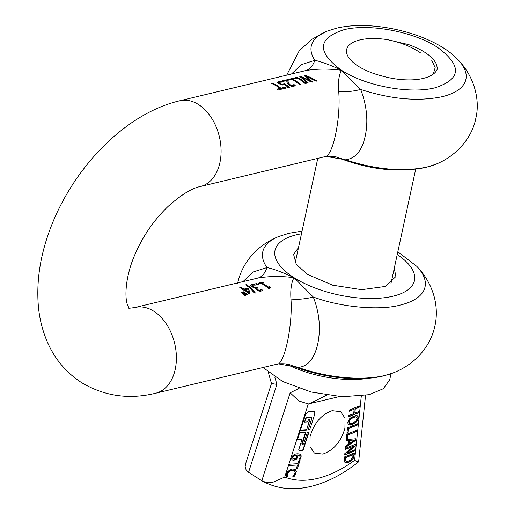 <?xml version="1.0" encoding="UTF-8"?>
<svg xmlns="http://www.w3.org/2000/svg" width="514" height="514" viewBox="0 0 514 514"><rect width="100%" height="100%" fill="white"/><g stroke="black" fill="none" stroke-linecap="round" stroke-linejoin="round"><path stroke-width="0.77" d="M278.8 82.51L279.976 83.609L281.768 84.29L284.795 83.743L289.472 87.258L285.193 88.286A44.095 30.075 76.5 0 0 284.139 87.393L287.422 86.609A44.095 30.075 76.5 0 0 285 84.784L281.961 85.035L277.811 83.152L277.425 82.054L280.856 81.424A44.095 30.075 76.5 0 1 282.218 82.047L278.941 82.343L279.121 83.461L282.141 84.701L284.717 84.09L289.395 87.611M277.213 82.593L279.443 81.835L281.344 82.022M287.332 83.255L286.581 80.582L282.751 81.501A44.095 30.075 76.5 0 0 281.633 81.013L286.446 79.856A44.095 30.075 76.5 0 1 287.814 80.46L288.527 82.972L289.96 84.675L292.794 85.536L293.937 84.444A44.095 30.075 76.5 0 1 295.216 85.497L293.745 86.442L291.624 86.352L288.958 84.977L287.332 83.255M295.267 81.353L291.663 79.381L288.181 80.216A44.095 30.075 76.5 0 0 287.037 79.715L291.56 78.629L296.302 81.109L300.838 84.534L299.803 84.784L295.267 81.353M300.606 80.075L297.002 78.102L293.513 78.938A44.095 30.075 76.5 0 0 292.376 78.436L296.893 77.351L301.641 79.824L306.177 83.255L305.143 83.506L300.606 80.075M310.302 80.627L304.089 75.629L305.226 75.352L310.97 77.588L316.508 80.775L315.442 81.032L306.209 76.233L312.313 81.784L311.259 82.034L301.943 77.203L308.124 82.786L307.102 83.03L303.543 79.368L299.784 76.663L300.953 76.38L310.302 80.627L310.225 80.974L300.876 76.734L300.182 76.894M305.734 70.579C316.817 68.709 328.735 68.606 341.495 70.27C330.932 65.22 322.053 61.898 314.857 60.292C312.775 66.043 309.736 69.474 305.734 70.579L179.81 100.757A44.095 30.075 76.5 0 1 198.539 104.548A44.095 30.075 76.5 0 1 221.078 149.908A44.095 30.075 76.5 0 1 200.37 186.511L325.799 156.455M276.397 85.877L271.655 83.403L272.69 83.152L277.438 85.632L280.92 88.157L283.535 87.534A44.095 30.075 76.5 0 1 284.589 88.434L278.318 89.931A44.095 30.075 76.5 0 0 277.264 89.038L279.879 88.408L276.397 85.877M420.272 52.672C411.194 46.543 400.188 42.193 387.241 39.623L408.656 44.622C423.607 50.089 432.904 56.694 436.54 64.436L437.401 68.728C436.405 71.684 433.957 74.125 430.064 76.046C425.078 78.398 418.788 79.67 411.194 79.882C401.344 80.081 391.34 78.713 381.189 75.764L381.15 75.751M338.488 157.837L345.485 159.803C355.502 158.543 362.068 150.653 365.184 136.139C368.384 121.477 366.887 105.916 360.699 89.449L341.495 70.27C338.861 75.121 337.936 82.214 338.713 91.556C341.007 118.901 332.59 157.625 324.63 156.699M387.241 39.617A43.78 18.446 12.2 0 0 346.648 49.524A43.78 18.446 12.2 0 0 358.309 66.242A43.78 18.446 12.2 0 0 381.189 75.764M291.509 73.971L301.474 64.603L314.857 60.292A79.092 33.32 -167.8 0 1 326.596 31.322L336.336 28.244C373.299 19.108 434.099 34.014 458.013 59.733C474.615 76.804 480.262 100.5 475.803 118.361C472.424 136.775 457.177 155.915 435.384 164.403A79.092 33.32 -167.8 0 1 426.89 167.069C402.873 172.049 375.74 169.626 345.485 159.803L326.069 156.41M458.013 59.733A79.092 33.32 -167.8 0 1 442.104 96.716C418.081 101.695 390.948 99.273 360.699 89.449C352.745 91.466 345.421 92.167 338.713 91.556M279.879 88.408L277.579 89.295M272.163 83.615L272.69 83.152M272.619 83.506L277.361 85.979L280.843 88.511L283.458 87.881L284.512 88.781M280.92 88.157L280.843 88.511M280.856 81.424L280.779 81.777M281.768 84.29L281.691 84.637M283.477 84.257L283.4 84.604M284.795 83.743L284.717 84.09M282.135 81.225L286.369 80.21L287.737 80.814L288.457 83.319L289.89 85.022L292.1 85.941L293.198 85.684L293.86 84.797L295.139 85.851M286.446 79.856L286.369 80.21M287.814 80.46L287.737 80.814M287.544 79.927L291.483 78.983L296.231 81.456L300.767 84.887M291.56 78.629L291.483 78.983M292.877 78.648L296.822 77.704L301.564 80.178L306.1 83.609M296.893 77.351L296.822 77.704M300.953 76.38L300.876 76.734M304.494 75.86L305.149 75.706L310.893 77.935L316.431 81.128M305.226 75.352L305.149 75.706M306.209 76.233L312.236 82.137M301.943 77.203L308.047 83.139M289.96 84.675L289.89 85.022M291.477 85.465L291.399 85.819M292.794 85.536L292.717 85.889M293.616 85.035L293.545 85.388M293.879 84.457L293.809 84.81M293.937 84.444L293.86 84.797M284.454 87.65L287.422 86.609M283.535 87.534L283.458 87.881M240.777 287.371A44.095 30.075 -103.5 0 1 244.034 289.08L247.478 288.258A44.095 30.075 -103.5 0 1 248.133 288.662A44.095 30.075 -103.5 0 1 248.789 289.086L249.945 293.61L248.982 293.841A44.095 30.075 -103.5 0 0 244.028 289.954L243.103 290.172A44.095 30.075 -103.5 0 0 242.756 289.947A44.095 30.075 -103.5 0 0 242.1 289.543L243.026 289.324A44.095 30.075 -103.5 0 0 239.775 287.609L240.777 287.371L240.7 287.718L243.957 289.427L247.401 288.605L248.056 289.009L248.712 289.433L249.868 293.963M250.164 288.174L245.666 284.846L246.553 284.634L251.05 287.962L255.22 292.807L254.327 293.025L250.164 288.174M250.524 285.514L251.552 284.647L254.276 284.403A44.095 30.075 -103.5 0 1 255.631 285.077L252.727 285.148L252.078 285.7L254.321 287.178L256.878 287.165A44.095 30.075 -103.5 0 1 257.899 287.879L256.801 288.521L257.488 289.504L258.87 290.211L260.579 290.018L261.266 289.086A44.095 30.075 -103.5 0 1 262.526 290.185L261.028 291.175L258.889 291.104L255.831 289.106L255.966 287.975A44.095 30.075 -103.5 0 0 255.876 287.911L253.151 287.41L250.973 286.118L250.511 285.276M252.078 285.514L252.31 286.452L253.704 287.307L256.807 287.512L257.822 288.226M262.313 282.205A44.095 30.075 -103.5 0 1 263.29 282.668L261.877 283.008A44.095 30.075 -103.5 0 1 264.806 284.66A44.095 30.075 -103.5 0 1 268.083 287.024L269.497 286.683A44.095 30.075 -103.5 0 1 270.319 287.365L269.394 287.872L269.946 288.849L269.13 289.041A44.095 30.075 -103.5 0 0 263.804 284.904A44.095 30.075 -103.5 0 0 260.874 283.246L259.493 283.58A44.095 30.075 -103.5 0 0 258.51 283.118L262.313 282.205L263.219 283.015M128.474 307.989C128.147 308.381 130.363 308.207 135.111 307.475L257.97 278.035C269.188 276.127 281.203 275.999 294.014 277.656C291.354 282.539 290.333 289.658 290.95 299.013C292.884 325.548 284.139 365.897 276.86 364.156M256.647 283.561A44.095 30.075 -103.5 0 1 258.471 284.46L257.225 284.762A44.095 30.075 -103.5 0 0 255.4 283.863L256.647 283.561L256.57 283.914L258.394 284.807M256.981 288.206L256.724 288.907L257.411 289.851L258.799 290.564L260.502 290.371L261.202 289.106L260.861 290.063M247.575 294.644L246.437 294.914L243.193 291.913L243.887 291.746L247.575 294.644M245.608 295.113L244.471 295.383L241.22 292.389L241.921 292.222L245.608 295.113M242.492 289.78L243.026 289.324M240.244 287.827L240.7 287.718M244.034 289.08L243.957 289.427M247.478 288.258L247.401 288.605M248.789 289.086L248.712 289.433M246.084 285.077L250.98 288.309L255.143 293.16M246.553 284.634L246.476 284.987M250.453 285.861L251.474 285L254.783 285.032M254.276 284.403L254.205 284.756M252.136 285.713L252.008 286.047L252.136 285.713M253.119 286.613L253.049 286.96M254.938 287.339L254.86 287.686M258.985 283.336L262.236 282.552M261.877 283.008L261.799 283.355L268.006 287.371L269.426 287.03L270.242 287.718M268.083 287.024L268.006 287.371M243.019 281.601L253.177 271.957L266.965 267.556C273.364 268.841 282.385 272.208 294.014 277.656L313.302 297.034C319.419 312.788 320.903 328.401 317.768 343.872C314.311 358.83 307.757 366.662 298.088 367.388L291.187 365.396C288.829 363.976 284.544 363.462 278.337 363.854L155.678 393.229A44.095 30.075 76.5 0 0 176.386 356.626A44.095 30.075 76.5 0 0 153.847 311.266A44.095 30.075 76.5 0 0 135.111 307.475M302.059 231.107L288.99 233.279L278.826 236.485A83.011 34.971 -167.8 0 0 266.965 267.556C264.948 273.429 261.947 276.924 257.97 278.035M255.876 284.081L256.57 283.914M291.22 365.409C320.473 377.559 357.898 382.185 383.605 375.882L393.763 372.676A83.011 34.971 -167.8 0 1 384.845 375.477A83.011 34.971 -167.8 0 1 298.088 367.388L278.344 363.854M393.763 372.676C405.443 368.037 415.196 360.867 423.028 351.158C429.017 343.423 432.987 335.006 434.94 325.908C436.919 316.823 436.784 307.52 434.523 297.991C431.432 285.964 425.508 275.401 416.758 266.31A83.011 34.971 -167.8 0 1 400.059 305.123C380.842 310.456 342.722 307.892 313.302 297.034C305.226 299.052 297.773 299.713 290.95 299.013M269.497 286.683L269.426 287.03M269.304 288.322L269.869 289.202M256.878 287.165L256.807 287.512M257.488 289.504L257.411 289.851M258.87 290.211L258.799 290.564M261.131 289.453L262.448 290.532M261.266 289.086L261.189 289.44M243.501 292.17L247.497 294.997M243.887 291.746L243.809 292.1M241.535 292.646L245.531 295.466M241.921 292.222L241.843 292.569M248.577 292.357L248.5 292.71A43.703 29.812 -103.5 0 0 244.96 290.057L245.037 289.71L248.577 292.357L247.664 289.08L245.037 289.71M394.27 268.282L395.889 276.551L385.204 286.465L361.618 289.684L332.654 285.193L307.539 274.418L296.244 264.324L293.603 254.436L298.493 247.575M294.792 471.062L292.267 470.361L289.17 471.447L287.551 473.664L287.763 476.651L286.292 476.748L286.24 474.679L287.358 471.929L290.526 469.455L292.704 468.993L295.254 469.475L296.347 471.344L295.723 474.069L294.323 476.234L292.832 476.33L295.042 473.188L295.184 472.006L294.297 470.676M361.291 396.114L354.602 460.319C342.138 469.411 329.789 475.444 317.562 478.412C305.355 481.303 294.406 480.853 284.724 477.076L272.619 482.376L265.629 482.254L261.819 480.751L290.153 392.818L298.852 400.959L308.284 403.959L339.349 396.596M289.286 465.523L289.71 464.206L297.895 463.686L298.962 460.371L300.06 460.3L297.503 468.248L296.405 468.318L297.471 465.003L289.286 465.523M353.118 458.706L351.268 460.795L348.698 462.304L346.269 462.786L344.695 462.092L344.2 460.904L344.457 456.946L354.487 452.905L353.838 457.19L353.118 458.706L348.428 462.137L346.006 462.619L344.965 462.349M345.093 462.439L344.695 462.092M354.686 451.009L344.656 455.044L344.798 453.65L353.876 446.036L345.235 449.519L345.35 448.349L355.38 444.308L355.2 446.081L346.866 453.04L354.808 449.84L354.686 451.009L354.512 449.962M348.845 440.588L346.134 440.877L346.821 434.227L356.851 430.186L356.722 431.426L347.882 434.992L347.445 439.174L346.378 439.605L355.964 438.731L355.804 440.267L345.447 447.469L345.581 446.158L348.473 444.186L348.845 440.588L346.153 440.678M348.113 432.769L346.924 433.251L347.49 427.821L357.519 423.78L357.391 425.027L348.55 428.586L348.113 432.769L348.28 428.419L357.127 424.86L357.224 423.902M358.669 412.768L348.64 416.809L348.768 415.569L353.677 413.59L354.127 409.285L349.218 411.258L349.347 410.018L359.376 405.976L359.247 407.223L355.309 408.803L354.866 413.115L358.798 411.528L358.669 412.768L358.502 411.643M356.992 415.569L357.873 416.456L358.04 418.03L357.5 419.887L354.641 423.08L352.386 424.268L348.903 424.866L348.01 423.947L347.856 422.405L349.533 418.839L351.268 417.349L355.694 415.569L357.262 415.736L358.136 416.623L358.303 418.197L357.77 420.06L356.632 421.75L352.649 424.435L350.471 425.039L348.428 424.577M297.831 455.063L297.548 456.907L296.379 458.867L293.667 460.088L292.691 460.094L291.901 459.477L291.566 458.527L292.344 456.091L294.895 454.196L297.066 453.778L299.167 453.901L300.6 454.614L301.249 455.937L300.523 459.002L299.328 459.079L299.996 457.762L299.855 455.815L297.831 455.063L297.818 457.074L296.649 459.034L293.931 460.261L292.363 459.927M299.977 454.17L300.986 455.764L300.523 459.002M299.855 455.815L299.328 455.378M314.941 413.545L309.685 429.852L308.137 429.948L311.882 418.332L311.561 417.619L306.492 417.94L305.689 418.724L304.603 422.097L307.7 421.904L308.586 419.154L310.128 419.051L306.588 430.051L300.401 430.443L305.657 414.136L308.059 411.785L313.977 411.406L314.587 411.547L314.941 413.545L309.685 429.852M303.401 449.345L303.138 449.178A1.246 0.745 -57.5 0 1 301.93 450.354L299.238 450.707L298.762 449.641L301.988 439.631L297.343 439.926L299.733 432.505L305.926 432.107L302.219 444.462L303.607 444.006L307.468 432.011L309.017 431.914L303.401 449.345L302.2 450.521L298.936 450.637M310.096 436.553C313.983 423.118 321.353 414.49 332.211 410.667L340.66 411.708L345.016 418.152L344.933 428.201C341.052 441.635 333.676 450.27 322.818 454.093L314.369 453.046L310.019 446.602L310.096 436.553M286.266 476.562L287.499 476.484L287.281 473.497L288.9 471.28L292.003 470.188L294.522 470.895M292.961 476.137L294.059 476.067L295.82 472.97L296.077 471.177L295.12 469.398M354.602 460.319C357.166 461.611 358.509 462.086 358.624 461.752L358.592 461.835C343.153 474.165 327.309 482.35 311.047 486.379C293.147 490.729 276.873 488.93 262.224 480.995L248.558 472.315L276.892 384.382L271.488 383.528L268.321 372.425M358.624 461.771L365.531 395.459M297.503 468.248L299.739 460.319M296.462 468.132L297.233 468.081M297.471 465.003L289.35 465.331M354.262 455.038L354.191 453.02M353.998 454.871L352.855 458.539M344.688 454.761L354.416 450.836M353.876 446.036L345.26 449.23M355.2 446.081L355.084 444.43M346.866 453.04L354.93 445.914M356.722 431.426L356.555 430.308M347.882 434.992L356.459 431.259M347.445 439.174L347.618 434.825M346.288 439.361L347.181 439.007M355.804 440.267L355.675 438.757M345.485 447.09L355.54 440.1M346.956 432.961L347.849 432.602M348.665 416.52L358.399 412.601M354.127 409.285L349.244 410.975M359.247 407.223L359.08 406.099M355.309 408.803L358.978 407.049M354.866 413.115L355.046 408.636M299.444 458.886L300.26 458.835M299.591 455.648L297.567 454.896M308.194 429.762L309.415 429.685M304.603 422.097L305.425 418.557A0.829 0.495 -57.5 0 1 306.228 417.773L311.298 417.452M306.588 430.051L309.807 419.077M300.459 430.25L306.325 429.877M314.452 411.476A2.486 1.484 -57.5 0 1 314.671 413.372M303.138 449.178L308.689 431.933M301.988 439.631L297.407 439.733M301.795 443.935L305.599 432.133M391.019 373.71L389.708 379.769L383.315 388.719L369.219 394.681L342.285 396.763L311.195 392.034L282.7 381.516L262.982 367.504M345.787 461.064L346.931 461.469L348.845 461.013L350.856 459.857L352.816 457.03L352.938 454.44L345.215 457.55L345.106 459.901L345.928 461.142M354.544 440.01L349.681 440.312L349.649 443.376L354.544 440.01L349.681 440.312M357.018 417.58L356.324 417.002L357.018 417.58L357.153 418.659L355.894 421.159L352.784 423.144L349.841 423.594L349.006 421.943L350.272 419.443L353.375 417.458L356.061 416.835L356.755 417.413L356.061 416.835L354.833 416.783L353.112 417.284L350.008 419.276L348.743 421.776L349.571 423.427M349.841 423.594L349.43 423.369M296.938 455.121L296.597 457.524L295.325 458.687L294.316 458.912L292.871 458.514L293.076 456.599L294.74 455.423L296.938 455.121L294.477 455.256L293.417 455.815L292.485 457.094L292.961 458.61M271.482 383.495L245.596 463.814L245.165 466.423L246.071 469.815L248.558 472.315M345.511 460.833L345.119 458.501M353.202 454.614L345.485 457.723L345.382 458.668M349.95 440.485L349.649 443.376M431.721 60.318L435.165 67.617L433.289 74.093M435.056 87.791C410.063 94.332 365.21 85.934 341.495 70.27C316.63 51.965 317.408 38.466 343.827 29.761C368.814 23.22 413.667 31.617 437.382 47.282C462.247 65.586 461.469 79.085 435.056 87.791M278.26 81.687L278.183 82.041M279.52 81.488L279.443 81.835M279.976 83.609L279.899 83.955M280.907 84.052L280.83 84.399M284.255 84L284.184 84.347M287.981 81.27L287.904 81.617M288.213 82.118L288.136 82.465M288.862 83.583L288.784 83.93M293.796 84.733L293.725 85.086M251.552 284.647L251.474 285M252.888 284.448L252.811 284.795M252.387 286.105L252.31 286.452M255.715 287.384L255.644 287.731M256.435 287.275L256.364 287.622M260.097 290.224L260.02 290.571M255.664 288.739L255.587 289.086M397.251 254.494A71.343 30.056 -167.8 0 1 393.011 296.192A71.343 30.056 -167.8 0 1 294.014 277.656A71.343 30.056 -167.8 0 1 296.482 234.795A71.343 30.056 -167.8 0 1 301.48 233.786M284.724 477.076L308.284 403.959M309.312 403.798L326.686 395.195M290.153 392.818L299.064 388.404M276.892 384.382L274.791 377.032M368.332 378.253A68.099 28.694 -167.8 0 1 285.957 363.893M435.384 164.403L425.643 167.474C398.344 172.897 369.322 169.697 338.597 157.882C336.137 156.487 331.954 155.999 326.049 156.41M286.703 75.128L299.18 50.886L311.69 39.398L326.596 31.322M278.794 82.529L278.723 82.882M155.678 393.229C129.11 399.757 104.387 396.21 81.495 382.583C66.479 372.785 55.268 359.646 47.866 343.166C42.437 330.952 39.212 317.909 38.197 304.044C36.674 282 39.809 259.416 47.596 236.286C68.683 172.704 122.531 114.172 179.81 100.757M129.142 308.419L127.337 304.391C124.973 298.204 124.696 278.729 134.469 255.606C142.577 236.556 153.789 220.153 168.11 206.403C181.198 194.78 191.947 188.15 200.37 186.511M252.066 285.553L251.995 285.9M256.73 288.829L256.807 288.482M261.189 289.183L261.112 289.53M237.648 283.253C239.601 274.155 243.572 265.738 249.56 258.002C257.392 248.294 267.145 241.124 278.826 236.485M416.758 266.31L397.83 251.815M317.787 158.357L295.222 262.705M415.678 169.267L390.993 283.413"/></g></svg>
